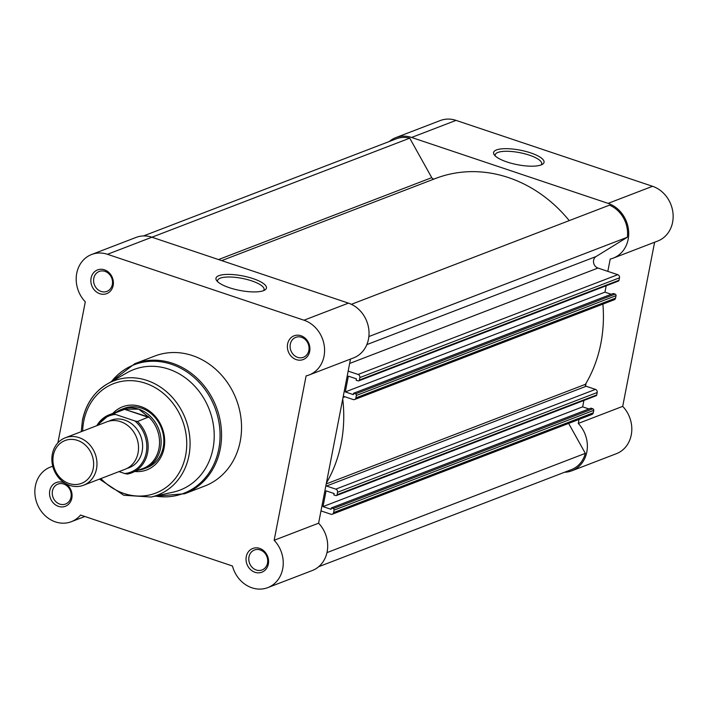 <?xml version="1.0" encoding="UTF-8"?>
<svg xmlns="http://www.w3.org/2000/svg" width="708" height="708" viewBox="0 0 708 708"><rect width="100%" height="100%" fill="white"/><g stroke="black" fill="none" stroke-linecap="round" stroke-linejoin="round"><path stroke-width="1.06" d="M83.535 485.237L125.086 469.271A25.417 22.116 -111 0 0 138.414 445.27A25.417 22.116 -111 0 0 120.617 421.658A25.417 22.116 -111 0 0 106.855 421.826L65.304 437.792A25.417 22.116 69 0 1 79.066 437.624A25.417 22.116 69 0 1 96.863 461.235A25.417 22.116 69 0 1 83.535 485.237A25.417 22.116 69 0 1 69.773 485.405A25.417 22.116 69 0 1 51.976 461.793A25.417 22.116 69 0 1 65.304 437.792M77.473 440.385A22.939 19.957 -111 0 0 53.348 455.271A22.939 19.957 -111 0 0 69.092 483.52A22.939 19.957 -111 0 0 93.208 468.634A22.939 19.957 -111 0 0 77.473 440.385M127.086 468.369A25.417 22.116 -111 0 0 142.6 444.943A25.417 22.116 -111 0 0 124.714 420.083A25.417 22.116 -111 0 0 108.952 421.154M137.547 421.508A31.134 27.09 69 0 1 131.697 472.855A31.134 27.09 69 0 1 127.325 474.068L124.688 473.519A30.117 26.205 -111 0 0 146.229 452.748A30.117 26.205 -111 0 0 134.909 420.959L137.547 421.508L148.574 416.994L138.741 409.162A31.771 27.639 -111 0 0 121.537 409.374A31.771 27.639 -111 0 0 116.634 411.941M134.909 420.959L115.448 414.428A30.117 26.205 -111 0 0 97.828 425.296M124.688 473.519L118.997 471.616M148.423 417.331L124.617 409.339L113.74 413.516L115.448 414.428M148.574 416.994L124.617 409.339M138.963 470.068A31.771 27.639 -111 0 0 144.326 468.687A31.771 27.639 -111 0 0 160.982 438.686A31.771 27.639 -111 0 0 138.741 409.162L125.219 409.162M127.325 474.068L143.078 468.484A31.134 27.09 -111 0 0 159.415 445.332A31.134 27.09 -111 0 0 147.91 416.189M126.351 408.967A31.134 27.09 -111 0 0 120.749 410.366L109.368 414.729A31.134 27.09 69 0 1 113.74 413.516M49.755 490.724A12.709 11.054 69 0 1 63.118 482.475A12.709 11.054 69 0 1 71.835 498.131A12.709 11.054 69 0 1 58.472 506.37A12.709 11.054 69 0 1 49.755 490.724M71.004 497.175A10.673 9.284 -111 0 0 67.694 486.555A10.673 9.284 -111 0 0 57.897 484.104A10.673 9.284 -111 0 0 52.454 490.954A10.673 9.284 -111 0 0 55.764 501.574A10.673 9.284 -111 0 0 65.561 504.025A10.673 9.284 -111 0 0 71.004 497.175M246.269 556.638A12.709 11.054 69 0 1 259.632 548.39A12.709 11.054 69 0 1 268.35 564.046A12.709 11.054 69 0 1 254.986 572.285A12.709 11.054 69 0 1 246.269 556.638M267.518 563.09A10.673 9.284 -111 0 0 264.217 552.47A10.673 9.284 -111 0 0 254.42 550.019A10.673 9.284 -111 0 0 248.977 556.869A10.673 9.284 -111 0 0 252.278 567.489A10.673 9.284 -111 0 0 262.075 569.94A10.673 9.284 -111 0 0 267.518 563.09M91.084 278.067A12.709 11.054 69 0 1 104.448 269.828A12.709 11.054 69 0 1 113.165 285.474A12.709 11.054 69 0 1 99.801 293.723A12.709 11.054 69 0 1 91.084 278.067M112.342 284.527A10.673 9.284 -111 0 0 109.032 273.908A10.673 9.284 -111 0 0 99.235 271.447A10.673 9.284 -111 0 0 93.792 278.306A10.673 9.284 -111 0 0 97.093 288.926A10.673 9.284 -111 0 0 106.89 291.377A10.673 9.284 -111 0 0 112.342 284.527M287.607 343.982A12.709 11.054 69 0 1 300.971 335.742A12.709 11.054 69 0 1 309.688 351.389A12.709 11.054 69 0 1 296.325 359.637A12.709 11.054 69 0 1 287.607 343.982M308.856 350.442A10.673 9.284 -111 0 0 305.546 339.822A10.673 9.284 -111 0 0 295.749 337.362A10.673 9.284 -111 0 0 290.307 344.221A10.673 9.284 -111 0 0 293.616 354.841A10.673 9.284 -111 0 0 303.413 357.292A10.673 9.284 -111 0 0 308.856 350.442M263.535 290.652A25.709 7.399 -169 0 1 238.198 290.094A25.709 7.399 -169 0 1 216.701 280.66A25.709 7.399 -169 0 1 218.861 275.669A25.709 7.399 -169 0 1 251.597 278.147A25.709 7.399 -169 0 1 264.845 290.023A25.709 7.399 -169 0 1 263.535 290.652M263.509 290.661A23.674 6.815 11 0 0 264.066 289.59A23.674 6.815 11 0 0 247.074 279.501A23.674 6.815 11 0 0 220.259 278.173A23.674 6.815 11 0 0 217.586 280.554A23.674 6.815 11 0 0 217.71 281.757M112.829 413.401A33.798 29.409 69 0 1 148.574 410.428A33.798 29.409 69 0 1 164.052 448.208A33.798 29.409 69 0 1 135.166 471.528M144.326 468.687L147.016 467.652A31.771 27.639 -111 0 0 163.221 447.252A31.771 27.639 -111 0 0 153.379 415.649A31.771 27.639 -111 0 0 124.227 408.339L121.537 409.374M52.781 466.351A29.232 25.426 -111 0 0 50.312 467.138A29.232 25.426 -111 0 0 35.4 485.909A29.232 25.426 -111 0 0 44.454 514.99A29.232 25.426 -111 0 0 71.278 521.707A29.232 25.426 -111 0 0 80.535 515.043L232.454 566.002A29.232 25.426 -111 0 0 267.792 587.622A29.232 25.426 -111 0 0 274.146 540.284L306.104 375.895A29.232 25.426 -111 0 0 309.131 374.974L353.575 357.894A29.232 25.426 -111 0 0 368.903 330.291A29.232 25.426 -111 0 0 348.433 303.13L151.919 237.215A29.232 25.426 -111 0 0 136.095 237.41L91.642 254.491A29.232 25.426 -111 0 0 76.738 273.253A29.232 25.426 -111 0 0 85.296 301.829L57.879 442.863M309.131 374.974A29.232 25.426 -111 0 0 324.45 347.371A29.232 25.426 -111 0 0 303.989 320.211L107.466 254.296A29.232 25.426 -111 0 0 91.642 254.491M173.053 492.184A64.552 56.162 -111 0 0 212.993 448.633A64.552 56.162 -111 0 0 190.018 381.603A64.552 56.162 -111 0 0 127.139 372.691L107.563 383.807A61.171 53.215 69 0 1 167.141 392.25A61.171 53.215 69 0 1 188.912 455.766A61.171 53.215 69 0 1 151.061 497.043L173.053 492.184M184.708 493.741L204.692 486.06A69.641 60.587 -111 0 0 240.224 441.349A69.641 60.587 -111 0 0 218.648 372.063A69.641 60.587 -111 0 0 154.742 356.053L134.759 363.726A69.641 60.587 69 0 1 198.665 379.736A69.641 60.587 69 0 1 220.232 449.031A69.641 60.587 69 0 1 184.708 493.741L154.494 496.281M350.495 359.08L318.591 523.203L274.146 540.284M267.792 587.622L312.237 570.542A29.232 25.426 -111 0 0 318.591 523.203M143.476 235.941L396.214 138.839A27.957 24.32 69 0 1 409.746 138.166L431.738 177.655A2.54 2.212 -111 0 0 434.402 178.903M332.3 514.212A2.54 2.212 -111 0 0 333.592 512.583L593.26 412.817A2.54 2.212 69 0 1 591.968 414.446L332.3 514.212A2.54 2.212 -111 0 1 330.919 514.229L320.99 510.902M333.592 512.583L334.07 510.132A1.274 1.106 -111 0 0 333.202 508.565L592.861 408.808A1.274 1.106 69 0 1 593.738 410.366L334.07 510.132M337.539 492.272A2.54 2.212 -111 0 0 335.796 489.14L595.463 389.382A2.54 2.212 69 0 1 597.207 392.506L337.539 492.272L337.07 494.724A1.274 1.106 -111 0 1 335.734 495.547L333.849 494.919L334.123 493.547L326.061 490.839L322.998 506.609L331.052 509.309L331.317 507.937L333.202 508.565M335.796 489.14L326.503 486.024A1.274 1.106 -111 0 1 325.901 485.591M342.734 399.011A134.697 117.192 69 0 1 326.406 483.015M354.593 399.524A2.54 2.212 -111 0 0 355.885 397.896L615.553 298.13A2.54 2.212 69 0 1 614.261 299.758L354.593 399.524A2.54 2.212 -111 0 1 353.212 399.542L343.92 396.427A1.274 1.106 -111 0 0 343.238 396.436M355.885 397.896L356.363 395.445A1.274 1.106 -111 0 0 355.496 393.878L615.155 294.112A1.274 1.106 69 0 1 616.031 295.679L356.363 395.445M619.5 277.819L359.832 377.585A2.54 2.212 -111 0 0 358.089 374.452L617.757 274.686A2.54 2.212 69 0 1 619.5 277.819L619.022 280.271A1.274 1.106 69 0 1 618.376 281.085L358.708 380.851A1.274 1.106 -111 0 1 358.027 380.86L356.142 380.231L356.416 378.86L348.354 376.152L345.292 391.922L353.345 394.621L353.611 393.25L355.496 393.878M358.708 380.851A1.274 1.106 -111 0 0 359.363 380.037L619.022 280.271M359.832 377.585L359.363 380.037M358.089 374.452L348.159 371.125M221.701 260.624L435.526 178.478A134.697 117.192 69 0 1 569.223 220.613M351.363 304.316L609.455 205.161A27.957 24.32 69 0 1 627.332 237.251L596.048 256.544A6.354 5.531 69 0 0 593.587 262.659A6.354 5.531 69 0 0 597.968 268.058L617.757 274.686M345.292 391.922L604.951 292.156L606.198 285.767M604.951 292.156L611.252 294.271M353.611 393.25L613.278 293.484L615.155 294.112M615.553 298.13L616.031 295.679M602.897 304.13A134.697 117.192 69 0 1 585.445 384.311A1.274 1.106 -111 0 0 586.171 386.258L326.503 486.024M595.463 389.382L586.171 386.258M337.07 494.724L596.729 394.958L597.207 392.506M596.729 394.958A1.274 1.106 69 0 1 596.083 395.772L336.415 495.538M583.905 400.454L582.657 406.843L588.959 408.959M331.317 507.937L590.985 408.171L592.861 408.808M593.26 412.817L593.738 410.366M326.981 552.612L585.321 453.359L568.639 423.411M585.321 453.359A27.957 24.32 69 0 1 571.453 469.599L318.706 566.701M322.998 506.609L582.657 406.843M368.868 336.548L627.332 237.251M107.466 254.296L409.746 138.166M541.151 164.92A25.709 7.399 -169 0 1 515.822 164.371A25.709 7.399 -169 0 1 494.326 154.928A25.709 7.399 -169 0 1 496.485 149.937A25.709 7.399 -169 0 1 529.221 152.424A25.709 7.399 -169 0 1 542.461 164.291A25.709 7.399 -169 0 1 541.151 164.92A23.674 6.815 11 0 0 541.682 163.858A23.674 6.815 11 0 0 524.69 153.778A23.674 6.815 11 0 0 497.874 152.441A23.674 6.815 11 0 0 495.202 154.822A23.674 6.815 11 0 0 495.326 156.026M389.294 141.494A29.232 25.426 69 0 1 395.763 137.644A29.232 25.426 69 0 1 411.587 137.458L608.101 203.373A29.232 25.426 69 0 1 628.155 239.366A29.232 25.426 69 0 1 613.243 258.128A29.232 25.426 69 0 1 610.216 259.048L607.818 271.359M395.763 137.644L440.208 120.572A29.232 25.426 69 0 1 456.032 120.378L652.546 186.292A29.232 25.426 69 0 1 672.6 222.285A29.232 25.426 69 0 1 657.688 241.056L613.243 258.128M571.905 470.785L616.358 453.704A29.232 25.426 69 0 0 631.262 434.942A29.232 25.426 69 0 0 622.704 406.365L578.259 423.437A29.232 25.426 69 0 1 586.817 452.014A29.232 25.426 69 0 1 571.905 470.785A29.232 25.426 69 0 1 564.524 472.254M622.704 406.365L654.608 242.233M578.259 423.437L579.038 419.41M585.569 385.825L586.074 383.249M96.819 425.685A31.134 27.09 69 0 1 109.368 414.729L96.739 425.712M155.371 496.087A68.897 59.941 -111 0 0 218.763 449.129A68.897 59.941 -111 0 0 185.195 370.806A68.897 59.941 -111 0 0 111.395 381.63M100.89 478.573A58.64 51.011 -111 0 0 185.629 455.448A58.64 51.011 -111 0 0 145.406 383.232A58.64 51.011 -111 0 0 83.748 421.269A58.64 51.011 -111 0 0 82.659 431.119M348.433 303.13L303.989 320.211M82.624 420.118A61.171 53.215 69 0 1 107.563 383.807C94.252 391.719 85.872 403.896 82.42 420.34L81.261 431.659M218.533 259.562L431.738 177.655M349.646 363.461L597.968 268.058M366.841 344.61L596.048 256.544M585.445 384.311L326.238 483.9M344.946 396.772L343.026 397.507M608.101 203.373L652.546 186.292M411.587 137.458L456.032 120.378M99.492 479.104L123.723 495.237L151.061 497.043M52.746 466.209L50.312 467.138M84.854 516.495L71.278 521.707M110.616 382.072L134.759 363.726"/></g></svg>
